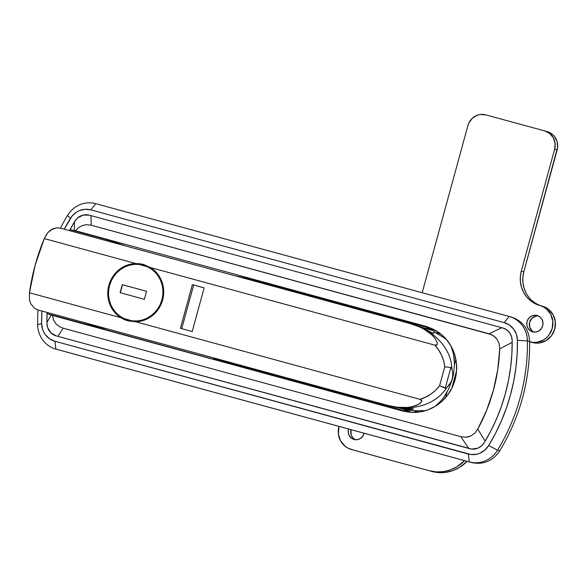 <?xml version="1.0" encoding="UTF-8"?>
<svg xmlns="http://www.w3.org/2000/svg" width="587" height="587" viewBox="0 0 587 587"><rect width="100%" height="100%" fill="white"/><g stroke="black" fill="none" stroke-linecap="round" stroke-linejoin="round"><path stroke-width="0.88" d="M439.538 333.056A41.479 39.556 -74.3 0 0 435.921 332.734M426.353 326.666A43.717 41.692 105.7 0 1 431.005 328.25A43.717 41.692 105.7 0 1 455.035 379.804L452.012 387.824L447.558 395.102L441.85 401.383L435.099 406.409L427.571 409.99L419.551 411.986L411.348 412.323L403.232 411.171L52.434 315.454L53.476 319.827L55.75 323.613L59.074 326.453L63.066 328.155L460.876 436.699L465.755 437.242L468.206 436.882L470.561 436.075L474.714 433.228L477.774 429.134L486.696 410.166L493.396 390.274L497.754 369.744L499.728 348.876L499.177 343.799L497.064 339.242L495.435 337.349L491.348 334.605L91.22 225.232L86.92 224.674L82.62 225.423L78.724 227.536L75.598 230.772L426.397 326.489L433.976 329.615L440.866 334.076L446.751 339.866L451.41 346.778L454.668 354.533L456.385 362.832L456.51 371.366L455.035 379.804A43.717 41.692 105.7 0 1 407.517 411.905A43.717 41.692 105.7 0 1 403.276 410.995L411.164 412.25A42.792 40.811 105.7 0 1 403.049 409.022L411.164 412.25L403.232 411.171L47.364 313.737A183.247 174.765 105.7 0 1 47.408 312.533L47.364 313.737L84.513 323.877L106.951 328.786L93.626 326.181L93.891 325.22L93.626 326.181L89.987 325.315L47.364 313.737L51.186 315.036L46.909 322.505L51.186 315.036L52.434 315.454L53.476 319.827L55.75 323.613L59.074 326.453L63.066 328.155L57.937 336.358L63.066 328.155L460.876 436.699L468.764 448.453L460.876 436.699L465.755 437.242L470.561 436.075L474.714 433.228L477.774 429.134L485.141 441.153L477.774 429.134A174.009 165.96 105.7 0 0 499.728 348.876L512.18 342.324L499.728 348.876L499.177 343.799L497.064 339.242L493.506 335.793L489.03 333.776L501.797 327.715L489.03 333.776L91.22 225.232L90.97 215.62L91.22 225.232L86.92 224.674L82.62 225.423L78.724 227.536L75.598 230.772L426.397 326.489L433.749 329.703L425.282 328.368A42.792 40.811 105.7 0 1 433.749 329.703L426.353 326.666M414.217 410.731A41.479 39.556 -74.3 0 0 417.313 412.243M69.816 230.713A183.247 174.765 105.7 0 1 70.345 229.73L74.314 230.508L74.417 221.952L74.314 230.508L75.598 230.772L70.345 229.73L107.494 239.863L70.345 229.73L69.816 230.713M126.014 246.048L107.494 239.863L107.208 240.912L107.494 239.863L126.014 246.048M430.645 328.427L249.989 279.133L236.062 275.978L249.989 279.133L430.645 328.427M407.407 411.656L227.191 362.48L227.411 361.651L227.191 362.48L407.407 411.656M249.798 279.823L249.989 279.133L249.798 279.823M213.565 358.217L227.191 362.48L213.565 358.217M84.822 322.747L84.513 323.877L84.822 322.747M116.277 243.392L116.505 242.541L116.277 243.392M387.978 405.463L38.118 310.002L34.56 308.278L30.678 303.633L29.482 299.796L29.46 292.774A209.266 199.58 105.7 0 1 44.289 238.586L47.877 232.562L50.856 229.869L56.55 227.844L60.505 228.174L410.364 323.635L419.602 326.966L423.909 329.146L431.702 334.729L434.901 338.207L437.168 342.324L437.168 344.686L436.611 345.178L434.791 345.141L150.558 267.584A29.225 27.868 105.7 0 1 162.621 299.994A29.225 27.868 105.7 0 1 135.736 321.771L128.149 320.876L135.736 321.771L419.969 399.329L135.736 321.771L140.227 321.28L144.607 320.04L148.76 318.088L152.569 315.476L155.944 312.277L158.791 308.557L162.621 299.994L163.685 290.668L161.851 281.555L159.899 277.365L157.323 273.579L154.176 270.291L150.558 267.584L434.791 345.141L438.489 349.859L441.49 355.069L443.662 360.778L444.763 366.816L439.59 385.725L435.561 390.37L430.785 394.185L425.553 397.142L419.969 399.329L421.539 400.202L421.657 401.552L418.648 404.34L411.979 406.74L407.305 407.429L397.678 407.29L387.978 405.463L38.118 310.002L34.56 308.278L30.678 303.633L29.482 299.796L29.46 292.774L120.915 317.728L29.46 292.774L35.132 265.207L44.289 238.586L135.744 263.541L131.246 264.033L126.865 265.273L122.72 267.224L118.904 269.837L112.689 276.756L108.852 285.319L107.795 294.645L109.622 303.765L111.574 307.948L114.157 311.734L117.297 315.021L120.915 317.728L128.149 320.876L120.915 317.728A29.225 27.868 105.7 0 1 108.852 285.319A29.225 27.868 105.7 0 1 135.744 263.541L143.668 264.532A29.225 27.868 -74.3 0 0 109.101 285.26A29.225 27.868 -74.3 0 0 128.01 320.84M128.171 320.098A28.47 27.149 -74.3 0 0 128.26 320.128A28.47 27.149 -74.3 0 0 128.443 320.179L124.077 318.594A28.47 27.149 105.7 0 1 109.549 285.509A28.47 27.149 105.7 0 1 138.899 264.399L143.287 265.207L147.396 266.718A28.47 27.149 105.7 0 1 161.931 299.803A28.47 27.149 105.7 0 1 132.574 320.913L128.443 320.179A28.47 27.149 -74.3 0 0 162.122 299.964A28.47 27.149 -74.3 0 0 143.654 265.309A28.47 27.149 -74.3 0 0 143.558 265.287M143.287 265.207L147.396 266.718L138.899 264.399L143.47 265.258L148.43 267.18L152.921 270.086L156.751 273.858L159.789 278.355L161.909 283.404L163.032 288.811L163.113 294.373L162.151 299.862L160.178 305.086L157.279 309.826L153.559 313.913L149.164 317.185L144.263 319.519L139.038 320.825L133.697 321.045L128.443 320.179L124.077 318.594L132.574 320.913L128.267 320.128M401.259 408.016L403.871 408.178L401.259 408.016M397.803 407.73L389.313 405.815C409.264 410.988 434.204 406.857 446.802 387.589L449.95 383.935L452.364 379.107L452.76 373.692L451.909 368.9C450.867 345.853 431.518 329.755 411.692 324.009L427.402 329.08L410.364 323.65L419.602 326.966L423.909 329.146L431.702 334.729L434.901 338.207L437.168 342.324L437.168 344.686L434.791 345.141C440.411 351.165 443.735 358.393 444.763 366.816L439.59 385.725C434.402 392.461 427.864 396.995 419.969 399.329L421.789 400.936L420.578 402.976L416.521 405.368L411.979 406.74L407.305 407.429L397.678 407.29L387.985 405.448L397.355 407.738M398.632 407.98L408.706 410.262L416.161 410.797L408.706 410.262L401.728 408.728L408.567 409.499L408.669 408.398L408.567 409.499L397.759 407.796M424.995 328.419L421.818 327.275L424.995 328.419M422.207 327.641L425.81 329.498L421.818 327.275M195.053 285.399L204.151 287.887L192.36 284.658L180.422 328.302L192.213 331.516L204.151 287.872L195.053 285.399M443.64 337.474L434.131 331.824L443.64 337.474L446.971 340.137L443.64 337.474M416.161 410.797L423.631 410.607L416.161 410.797M454.25 359.09L453.56 354.299L451.146 346.286L453.56 354.299L454.47 363.661L454.25 359.09M444.021 396.966L448.563 389.284L452.394 379.092L453.619 373.589L454.47 363.661L453.619 373.589L452.394 379.092L448.563 389.284L444.021 396.966L440.756 401.09L444.021 396.966M434.806 406.637L440.756 401.09L434.806 406.637M427.043 410.174L427.461 410.093M408.567 409.499L413.49 409.051L403.871 408.178L413.175 408.787L413.49 409.051L412.734 409.322L408.567 409.499M433.243 332.785L433.544 333.497L432.34 332.99L425.81 329.498L432.34 332.99L433.668 333.159M387.985 405.448L389.313 405.815C409.264 410.988 434.204 406.857 446.802 387.589L451.322 381.733L452.665 377.69L452.76 373.692L451.909 368.9L450.882 367.528L445.217 388.234L446.017 388.161L439.634 385.747M143.808 264.568A29.225 27.868 -74.3 0 0 143.668 264.532L150.558 267.584L143.566 264.502L135.744 263.541L44.289 238.586L46.755 234.198M410.364 323.635L60.505 228.174L56.55 227.844L52.639 228.893L47.841 232.606M181.735 328.661L193.673 285.025L192.36 284.658L204.151 287.872L192.213 331.516L180.422 328.302L192.36 284.658L193.673 285.025L181.735 328.661M439.59 385.725L445.217 388.234L450.882 367.528L444.763 366.816M444.814 366.824L450.882 367.528L451.909 368.9C450.867 345.853 431.518 329.755 411.692 324.009L410.364 323.65M143.668 264.532L138.275 263.644M132.794 263.871L127.43 265.207L122.397 267.599L117.884 270.959L114.069 275.156M111.09 280.021L109.072 285.385L108.081 291.02M108.169 296.728L109.314 302.276L111.493 307.463L114.604 312.079L118.545 315.953M146.545 291.306L122.478 284.739L120.291 292.744L122.265 284.68L146.545 291.306L122.265 284.68L120.071 292.678L122.265 284.68L146.545 291.306L144.358 299.311L146.545 291.306M120.071 292.678L144.358 299.311L120.071 292.678M138.899 264.399L147.396 266.718L151.534 269.139L155.173 272.28L158.219 276.051L160.567 280.337L162.151 284.996L162.915 289.897L162.841 294.887L161.931 299.803L160.214 304.499L157.734 308.828L154.579 312.666L150.844 315.879L146.64 318.374L142.098 320.076L137.365 320.928L132.574 320.913L124.077 318.594L119.946 316.18L116.299 313.032L113.262 309.261L110.906 304.983L109.329 300.317L108.558 295.415L108.632 290.426L109.549 285.509L111.266 280.813L113.739 276.484L116.894 272.654L120.636 269.44L124.84 266.938L129.375 265.236L134.115 264.385L138.899 264.399M471.581 462.556C483.306 465.007 492.706 461.089 499.779 450.794C519.987 417.166 529.951 380.743 529.672 341.531C528.821 329.072 522.723 320.92 511.38 317.083C522.723 320.92 528.821 329.072 529.672 341.531L527.449 340.9A196.065 186.996 105.7 0 1 497.563 450.17L499.779 450.794C519.987 417.166 529.951 380.743 529.672 341.531L527.449 340.9A26.393 25.175 -74.3 0 0 509.156 316.459A26.393 25.175 105.7 0 1 509.325 316.503A26.393 25.175 105.7 0 1 527.449 340.9L517.448 340.335L517.147 354.115L515.878 367.866L513.647 381.499L510.463 394.956L506.354 408.156L501.335 421.033L495.428 433.514L488.67 445.54L484.781 450.141L479.74 453.274L476.938 454.184L471.126 454.573L54.87 341.245L49.601 338.809L45.382 334.759L43.805 332.242L42.631 329.498L41.626 323.562L41.868 311.022A188.772 180.033 105.7 0 0 41.626 323.562L37.663 324.684A196.065 186.996 105.7 0 1 38.001 309.965A196.065 186.996 -74.3 0 0 37.663 324.684L41.626 323.562A19.1 18.212 105.7 0 0 54.87 341.245L468.265 454.044L469.358 461.932L471.581 462.556L58.179 349.757L471.581 462.556C483.306 465.007 492.706 461.089 499.779 450.794L497.563 450.17A26.393 25.175 105.7 0 1 469.358 461.932L471.581 462.556M509.156 316.459L504.211 322.652L509.156 316.459L95.754 203.66A26.393 25.175 -74.3 0 0 67.556 215.414A196.065 186.996 -74.3 0 0 60.41 228.145A196.065 186.996 105.7 0 1 67.556 215.414L70.411 218.357A188.772 180.033 105.7 0 0 64.269 229.201L72.179 215.899L76.706 211.98L79.34 210.623L85.042 209.273L90.816 209.852L504.211 322.652L509.472 325.088L513.698 329.138L516.45 334.399L517.448 340.335L527.449 340.9A196.065 186.996 -74.3 0 1 497.563 450.17L488.67 445.54A19.1 18.212 105.7 0 1 468.265 454.044L469.358 461.932L55.956 349.133A26.393 25.175 105.7 0 1 55.787 349.089A26.393 25.175 105.7 0 1 37.663 324.684A26.393 25.175 -74.3 0 0 55.956 349.133L469.358 461.932A26.393 25.175 -74.3 0 0 497.563 450.17L488.67 445.54A188.772 180.033 105.7 0 0 517.448 340.335A19.1 18.212 105.7 0 0 504.211 322.652L90.816 209.852L95.754 203.66L511.38 317.083M89.356 215.18L83.193 215.077L77.616 217.953L74.85 221.226L69.486 230.625A183.247 174.765 105.7 0 1 74.85 221.226A13.574 12.943 105.7 0 1 89.356 215.18L502.758 327.979L89.356 215.18M47.085 312.445L46.916 323.349L47.628 327.568L50.974 332.873L56.323 335.918L471.757 449.092L477.877 448.167L481.465 445.944L484.224 442.671L490.783 431.005L496.514 418.883L501.393 406.387L505.385 393.569L508.474 380.508L510.639 367.271L511.871 353.924L512.165 340.548L511.453 336.329L509.494 332.587L506.493 329.711L502.758 327.979A13.574 12.943 105.7 0 1 512.165 340.548A183.247 174.765 105.7 0 1 484.224 442.671A13.574 12.943 105.7 0 1 469.725 448.717L56.323 335.918A13.574 12.943 105.7 0 1 46.916 323.349A183.247 174.765 105.7 0 1 47.085 312.445M67.556 215.414A26.393 25.175 105.7 0 1 95.754 203.66L90.816 209.852A19.1 18.212 105.7 0 0 70.411 218.357L67.556 215.414M55.787 349.089L58.179 349.757L55.956 349.133L54.87 341.245L55.956 349.133L58.179 349.757M438.218 333.299A40.532 38.654 105.7 0 0 437.953 333.225L435.877 332.726A40.532 38.654 105.7 0 1 437.953 333.225L441.035 334.216A40.532 38.654 105.7 0 0 438.218 333.299L440.852 334.069A40.532 38.654 105.7 0 1 440.852 334.062L440.852 334.062A40.532 38.654 -74.3 0 0 439.524 333.665M416.3 411.348L417.614 411.714A40.532 38.654 -74.3 0 0 417.871 411.788L416.565 411.421A40.532 38.654 105.7 0 1 416.3 411.348A40.532 38.654 105.7 0 1 414.334 410.739M445.555 397.443L446.942 392.38L445.555 397.443M417.584 411.707L416.565 411.421A40.532 38.654 105.7 0 0 419.191 412.037L414.327 410.739M455.798 359.985L454.455 364.887L455.798 359.985M451.733 388.374L456.561 370.749L451.733 388.374M417.871 411.788L418.957 412.067A40.532 38.654 -74.3 0 1 417.871 411.788M432.083 330.386L426.081 328.72L425.861 329.52L426.081 328.72L421.884 327.583M421.921 327.597L422.413 327.737M423.117 327.928L425.047 328.463M433.668 333.526L434.358 330.995L422.324 327.7M538.066 315.931L538.396 315.96A8.482 8.093 -74.3 0 0 529.599 322.182A8.482 8.093 -74.3 0 0 533.877 332.081M537.12 315.483L533.965 315.292L530.942 316.378L528.527 318.565L527.075 321.537L526.81 324.831L527.779 327.95L529.826 330.415L532.644 331.853A8.482 8.093 105.7 0 1 532.585 331.838A8.482 8.093 105.7 0 1 527.082 321.507A8.482 8.093 105.7 0 1 537.12 315.483A8.482 8.093 105.7 0 1 537.171 315.498A8.482 8.093 105.7 0 1 542.682 325.829A8.482 8.093 105.7 0 1 532.644 331.853L535.799 332.044L538.815 330.958L541.236 328.764L542.689 325.8L542.953 322.505L541.984 319.387L539.937 316.921L537.12 315.483M355.106 439.597L352.626 437.601L351.092 434.762L351.07 429.677A8.482 8.093 -74.3 0 0 355.311 439.692M354.078 439.465A8.482 8.093 105.7 0 1 354.02 439.45A8.482 8.093 105.7 0 1 348.553 428.987L348.245 432.443L349.214 435.561L351.261 438.027L354.078 439.465L357.234 439.656L360.249 438.57L362.671 436.376L364.167 433.25A8.482 8.093 105.7 0 1 354.078 439.465M541.955 306.069A28.279 26.973 -74.3 0 1 523.809 271.81L521.3 271.106L523.809 271.81L557.144 149.978L554.627 149.274L521.3 271.106L554.627 149.274A15.079 14.382 105.7 0 0 544.831 130.967A15.079 14.382 105.7 0 0 544.736 130.938L485.757 114.847A15.079 14.382 105.7 0 0 467.898 125.603L422.178 292.722L467.898 125.603L468.94 122.837L472.447 118.163L477.378 115.191L480.144 114.502L485.757 114.847L544.736 130.938L549.74 133.491L553.38 137.872L555.097 143.419L554.627 149.274L557.144 149.978A15.079 14.382 -74.3 0 0 547.341 131.671A15.079 14.382 -74.3 0 0 547.245 131.642L552.25 134.196L554.282 136.199L557.012 141.254L557.65 147.066L523.809 271.81L522.856 277.269L522.936 282.787L524.052 288.166L526.157 293.177M542.168 306.135L545.653 307.463L548.625 309.386L553.174 314.859L555.324 321.786L554.737 329.102L551.516 335.705L546.137 340.577L539.431 342.984L535.894 343.131L529.679 341.964A28.279 26.973 -74.3 0 1 532.416 342.559A18.85 17.977 -74.3 0 0 554.722 329.168A18.85 17.977 -74.3 0 0 542.491 306.223A18.85 17.977 -74.3 0 0 542.366 306.187M467.076 461.323L459.357 467.509L452.856 470.598L445.944 472.322L438.871 472.616L431.907 471.464L353.851 450.17L348.054 448.189L345.083 446.267L340.533 440.793L338.383 433.866L339.015 426.382A18.85 17.977 105.7 0 0 351.217 449.429A18.85 17.977 105.7 0 0 351.342 449.466L431.907 471.464A37.707 35.961 -74.3 0 0 467.076 461.323M536.474 315.997L532.145 318.051L529.584 322.241L529.657 327.15L532.336 331.119M521.3 271.106L520.346 276.565L520.427 282.083L521.535 287.454L523.641 292.473L526.656 296.941L530.465 300.691L534.926 303.574L543.144 306.759L546.115 308.681L550.665 314.155L552.807 321.082L552.228 328.397L549.006 335.001L546.541 337.708L543.628 339.873L536.922 342.28L533.385 342.426L529.679 341.788A28.279 26.973 105.7 0 1 529.907 341.854L532.416 342.559L529.907 341.854A18.85 17.977 105.7 0 0 552.213 328.463A18.85 17.977 105.7 0 0 539.974 305.519A18.85 17.977 105.7 0 0 539.857 305.482A28.279 26.973 105.7 0 1 539.673 305.431A28.279 26.973 105.7 0 1 521.3 271.106M464.552 460.641L456.84 466.804L450.346 469.894L443.434 471.618L436.354 471.911L429.398 470.759A37.707 35.961 105.7 0 0 464.552 460.641M511.548 317.127L509.325 316.503M353.734 450.134L351.217 449.429M542.491 306.223L539.974 305.519M540.165 305.57L539.673 305.431M544.831 130.967L547.341 131.671"/></g></svg>
